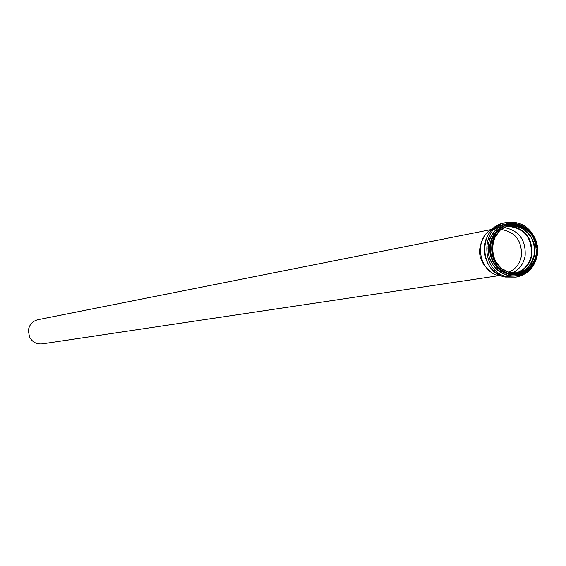 <?xml version="1.0" encoding="UTF-8"?>
<svg xmlns="http://www.w3.org/2000/svg" width="566" height="566" viewBox="0 0 566 566"><rect width="100%" height="100%" fill="white"/><g stroke="black" fill="none" stroke-linecap="round" stroke-linejoin="round"><path stroke-width="0.85" d="M501.95 276.052L500.103 275.805C478.829 273.109 472.865 238.817 491.974 229.096L493.63 228.24M491.147 272.076C478.249 261.803 476.14 249.656 484.807 235.633M499.219 275.621L42.174 343.873C36.493 344.376 32.262 342.083 29.489 336.975L28.357 330.459C29.241 324.714 32.446 321.12 37.964 319.684L491.203 229.563M501.398 229.555C515.492 232.046 522.149 240.897 521.364 256.122C519.793 263.841 515.605 269.197 508.82 272.189M504.547 227.596C519.185 230.695 526.04 240.182 525.121 256.058C523.529 263.997 519.305 269.635 512.442 272.975M517.614 274.121L509.089 273.909C484.793 269.727 484.291 228.374 508.459 224.872L509.025 224.766M537.283 254.459C534.835 265.383 528.467 271.913 518.187 274.043L510.221 273.739C485.904 269.55 485.402 228.148 509.591 224.645C528.297 224.426 537.523 234.359 537.283 254.459M509.025 274.029C483.152 269.529 484.977 224.999 511.006 224.412M523.989 272.324L518.838 274.248L514.473 274.814L508.976 274.277L504.051 272.55L499.559 269.72L495.724 265.928L492.717 261.343L490.687 256.193L489.739 250.724L489.908 245.191L491.196 239.864L493.531 234.996L496.799 230.815L500.86 227.532L505.502 225.289L510.504 224.2L515.633 224.306M525.552 271.531L519.935 274.064L515.088 274.892L508.933 274.383L503.874 272.593L499.276 269.642L495.37 265.68L492.356 260.912L490.389 255.563L489.569 249.91L489.93 244.236L491.458 238.824L494.076 233.942L497.641 229.846L501.992 226.725L506.895 224.752L512.11 224.002L517.374 224.525M530.95 267.322L527.682 270.598C521.852 275.239 515.301 276.816 508.027 275.345L502.601 273.399L497.698 270.159L493.587 265.815L490.503 260.586L488.6 254.757L487.991 248.651L488.706 242.602L490.708 236.928L493.877 231.947L498.059 227.914L503.004 225.063L508.459 223.528L514.126 223.4L519.694 224.681L523.875 226.669M531.743 266.43C525.503 274.192 517.579 277.199 507.985 275.451L502.155 273.3L496.962 269.685L492.724 264.817L489.71 258.995L488.111 252.599L488.019 246.012L489.441 239.644L492.293 233.907L496.389 229.138L501.483 225.643L507.242 223.634L513.32 223.237L519.34 224.461L524.93 227.235M532.96 264.881C526.741 273.831 518.406 277.397 507.964 275.578C491.345 269.105 485.246 256.794 489.682 238.647C498.724 222.763 511.027 219.311 526.585 228.275M537.672 250.483L537.247 255.436C534.53 267.548 527.462 274.772 516.05 277.114L507.32 276.76C480.442 272.147 479.827 226.421 506.549 222.48C520.161 220.867 529.939 226.789 535.889 240.239M537.622 248.156C537.601 263.876 530.413 273.527 516.05 277.114L505.289 277.057C478.468 272.458 477.853 226.825 504.525 222.891L506.549 222.48C521.272 221.002 531.297 227.659 536.632 242.453M518.753 224.362L519.128 224.518M507.518 226.365C524.038 227.73 532.012 237.281 531.432 255.018C529.443 264.35 524.187 270.385 515.654 273.123M509.075 225.926C525.05 228.148 532.656 237.862 531.899 255.068C530.066 263.926 525.184 269.904 517.267 273.01M526.352 230.921C532.825 237.805 535.386 246.005 534.035 255.521L531.842 262.475M493.524 229.867L498.795 226.117L504.822 223.995M527.675 232.131C533.306 238.909 535.471 246.712 534.177 255.535L532.677 260.891M529.875 268.383L527.717 270.506M529.316 268.885L527.76 270.371M509.103 225.919C526.536 226.244 535.075 235.76 534.728 254.474C532.507 264.541 526.691 270.725 517.296 273.01M536.243 254.226C533.908 264.64 527.845 270.866 518.046 272.911L510.419 272.621C487.199 268.617 486.739 229.081 509.839 225.763C527.675 225.565 536.476 235.053 536.243 254.226M510.504 272.968L501.278 268.433L494.684 260.07L492.052 249.542L493.906 238.958L499.87 230.419L508.749 225.622L518.767 225.509L527.951 230.079L534.488 238.413L537.106 248.884L535.28 259.419L529.373 267.951L520.536 272.791L510.504 272.968M510.44 273.343L501.066 268.73L494.373 260.24L491.698 249.549L493.58 238.795L499.637 230.129L508.657 225.254L518.831 225.134L528.163 229.775L534.799 238.251L537.452 248.877L535.599 259.582L529.599 268.249L520.628 273.159L510.44 273.343M517.041 274.213L523.295 272.628L527.929 269.996L531.856 266.296L534.884 261.725L536.851 256.518L537.665 250.936L537.283 245.276L535.726 239.814L533.073 234.84L529.465 230.603L525.078 227.32L520.133 225.162L514.876 224.256L508.459 224.872M520.062 225.141L523.911 226.683M527.873 270.039L530.972 267.293M500.294 275.359L494.507 271.687L489.753 266.579L487.319 262.539L485.529 258.039L484.333 251.884L484.454 245.637L485.89 239.609L488.557 234.112L492.335 229.421M521.18 227.617C536.681 238.562 538.988 251.799 528.092 267.336M518.046 272.911L510.461 272.628C487.206 268.709 486.767 228.989 509.839 225.763"/></g></svg>
